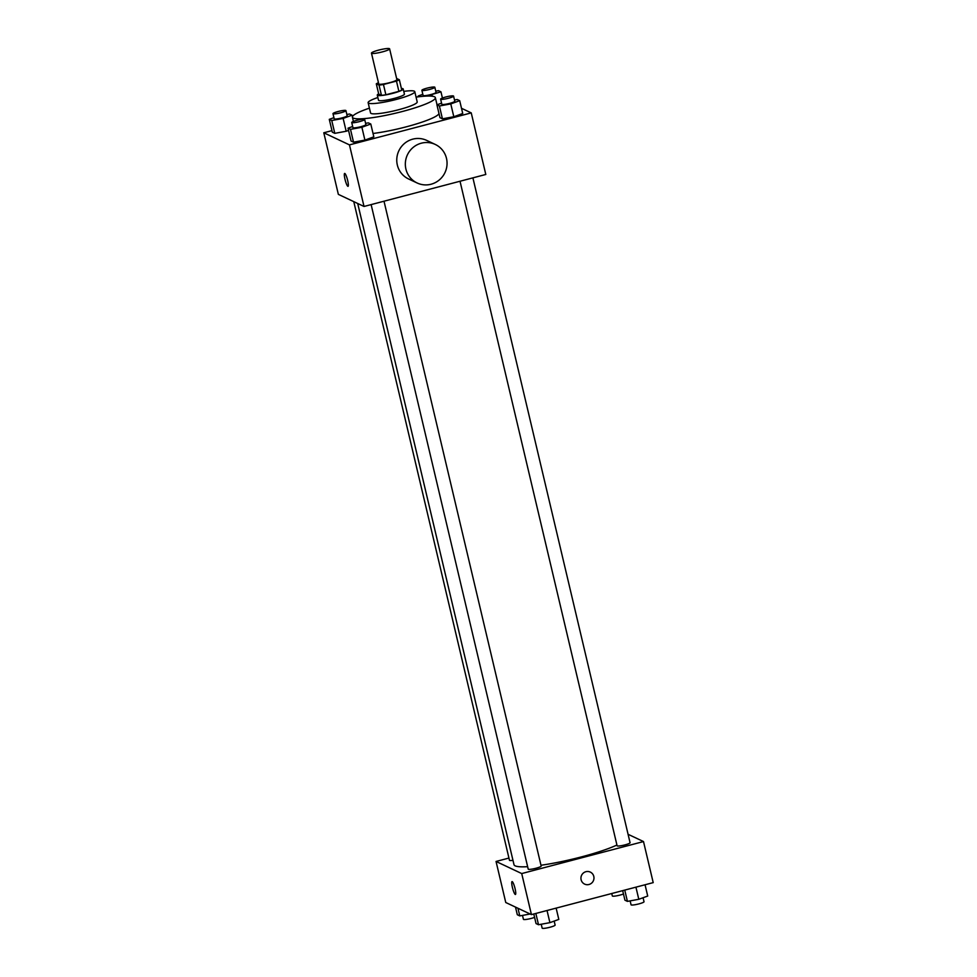 <?xml version="1.0" encoding="UTF-8"?>
<svg xmlns="http://www.w3.org/2000/svg" width="977" height="977" viewBox="0 0 977 977"><rect width="100%" height="100%" fill="white"/><g stroke="black" fill="none" stroke-linecap="round" stroke-linejoin="round"><path stroke-width="1.47" d="M382.41 51.879A9.318 1.307 166.7 0 1 371.468 53.137A9.318 1.307 166.7 0 1 380.236 49.717A9.318 1.307 166.7 0 1 389.615 48.85A9.318 1.307 166.7 0 1 382.41 51.879M389.615 48.85L396.894 79.638A9.318 1.307 166.7 0 1 389.689 82.666A9.318 1.307 166.7 0 1 378.746 83.924L371.468 53.137M385.878 94.769A12.652 1.783 166.7 0 1 381.47 95.355L378.722 94.061L376.292 83.802L379.039 85.097A12.652 1.783 166.7 0 0 383.448 84.498L385.878 94.769L398.897 91.349A12.652 1.783 166.7 0 0 401.767 90.031L399.337 79.76L396.613 78.478M376.292 83.802A12.652 1.783 166.7 0 1 378.465 82.752M383.448 84.498L396.467 81.079A12.652 1.783 166.7 0 0 399.337 79.76M381.47 95.355L379.039 85.097M398.897 91.349L396.467 81.079M378.673 93.853A13.312 1.869 -13.3 0 0 377.281 95.111A13.312 1.869 -13.3 0 0 377.562 95.38A13.312 1.869 -13.3 0 0 391.801 93.597A13.312 1.869 -13.3 0 0 403.196 88.98A13.312 1.869 -13.3 0 0 401.4 88.48M403.196 88.98L404.417 94.11A13.312 1.869 166.7 0 1 394.134 98.433A13.312 1.869 166.7 0 1 378.771 100.509A13.312 1.869 166.7 0 1 378.502 100.24L377.281 95.111M377.855 97.517A23.961 3.371 -13.3 0 0 368.134 102.695A23.961 3.371 -13.3 0 0 368.622 103.171A23.961 3.371 -13.3 0 0 394.256 99.959A23.961 3.371 -13.3 0 0 414.785 91.667A23.961 3.371 -13.3 0 0 403.77 91.386M368.134 102.695L370.564 112.953A23.961 3.371 -13.3 0 0 371.052 113.442A23.961 3.371 -13.3 0 0 396.686 110.23A23.961 3.371 -13.3 0 0 417.203 101.926L414.785 91.667M369.416 108.142A42.609 5.984 -13.3 0 0 352.416 117.24A42.609 5.984 -13.3 0 0 353.283 118.107A42.609 5.984 -13.3 0 0 398.872 112.392A42.609 5.984 -13.3 0 0 435.351 97.639A42.609 5.984 -13.3 0 0 416.068 97.114M438.978 113.491A42.609 5.984 166.7 0 1 406.078 126.876A42.609 5.984 166.7 0 1 373.031 133.47M333.926 117.655L329.286 119.353L332.314 132.176L334.793 133.348L346.176 131.26L348.545 130.393L346.176 131.26L343.135 118.425L352.05 115.176L349.583 114.016L346.859 114.517M331.948 130.637L323.79 132.774L349.461 144.889L471.244 112.892L461.498 108.288M352.66 126.497L348.02 128.182L351.061 141.018L353.527 142.178L364.909 140.102L373.825 136.853L370.796 124.018L368.317 122.858L365.593 123.358M441.567 103.147L436.927 104.832L439.955 117.655L442.434 118.828L453.817 116.739L462.732 113.491L459.691 100.668L457.224 99.495L454.5 99.996M323.79 132.774L338.347 194.362L364.018 206.465L349.461 144.889M347.678 180.513A6.656 1.148 75.3 0 1 348.032 186.326A6.656 1.148 75.3 0 1 345.223 180.171A6.656 1.148 75.3 0 1 344.649 173.442A6.656 1.148 75.3 0 1 347.678 180.513M364.018 206.465L485.801 174.468L471.244 112.892M417.106 182.98L408.545 178.95A21.299 20.773 -64.8 0 1 398.848 150.812A21.299 20.773 -64.8 0 1 426.717 140.407L435.278 144.449A21.299 20.773 -64.8 0 1 431.04 184.238A21.299 20.773 -64.8 0 1 407.409 154.855A21.299 20.773 -64.8 0 1 435.278 144.449M616.939 845.02A57.301 8.048 166.7 0 1 581.278 856.939A57.301 8.048 166.7 0 1 540.977 865.256M527.629 866.684A57.301 8.048 166.7 0 1 514 864.694L357.704 203.485M460.02 181.246L617.11 845.789A6.656 0.94 -13.3 0 0 623.814 845.166A6.656 0.94 -13.3 0 0 630.067 842.724L472.905 177.863M512.974 860.31A6.656 0.94 166.7 0 1 509.469 860.297L353.772 201.628M384.01 201.213L541.173 866.074A6.656 0.94 166.7 0 1 536.031 868.235A6.656 0.94 166.7 0 1 528.215 869.139L371.126 204.596M508.944 858.062L496.047 861.458L521.718 873.56L643.501 841.563L628.077 834.297M521.718 873.56L531.427 914.606L505.756 902.504L496.047 861.458M515.074 888.667A6.656 1.148 75.3 0 1 515.429 894.468A6.656 1.148 75.3 0 1 512.632 888.325A6.656 1.148 75.3 0 1 512.046 881.596A6.656 1.148 75.3 0 1 515.074 888.667M531.427 914.606L653.21 882.622L643.501 841.563M590.303 872.07A6.656 6.497 -64.8 0 1 588.972 884.503A6.656 6.497 -64.8 0 1 581.584 875.319A6.656 6.497 -64.8 0 1 593.943 878.677A6.656 6.497 -64.8 0 1 584.625 884.112M515.429 894.468A6.656 1.148 75.3 0 1 512.632 888.325A6.656 1.148 75.3 0 1 512.046 881.596M622.679 890.633L624.95 900.22L627.417 901.38L638.799 899.292L647.714 896.043L645.052 884.759M627.417 901.38L624.755 890.096M638.799 899.292L635.929 887.153M643.074 897.741L644.026 901.734A6.656 0.94 166.7 0 1 638.885 903.896A6.656 0.94 166.7 0 1 631.069 904.8L630.141 900.879M623.485 894.004A6.656 0.94 166.7 0 1 620.139 895.054A6.656 0.94 166.7 0 1 612.323 895.958L611.749 893.515M533.784 913.996L536.043 923.57L538.51 924.731L549.904 922.654L558.807 919.406L556.145 908.121M538.51 924.731L535.848 913.446M549.904 922.654L547.035 910.515M554.179 921.091L555.119 925.085A6.656 0.94 166.7 0 1 549.978 927.246A6.656 0.94 166.7 0 1 542.162 928.15L541.234 924.242M515.502 907.108L517.309 914.728L519.776 915.901L530.132 914.008M519.776 915.901L517.969 908.268M534.578 917.366A6.656 0.94 166.7 0 1 531.244 918.417A6.656 0.94 166.7 0 1 523.428 919.308L522.5 915.4M436.927 104.832L439.394 105.992L450.776 103.916L459.691 100.668M453.572 96.088L454.793 101.217A6.656 0.94 166.7 0 1 449.652 103.379A6.656 0.94 166.7 0 1 441.836 104.283L440.615 99.153A6.656 0.94 166.7 0 1 446.88 96.711A6.656 0.94 166.7 0 1 453.572 96.088A6.656 0.94 166.7 0 1 448.431 98.25A6.656 0.94 166.7 0 1 440.615 99.153M439.955 117.655L442.434 118.828L439.394 105.992M442.434 118.828L453.817 116.739L450.776 103.916M453.817 116.739L462.732 113.491M422.821 94.305L418.193 95.99L419.609 96.662M426.485 96.088L440.957 91.826L438.49 90.666L435.766 91.166M434.838 87.246L436.047 92.375A6.656 0.94 166.7 0 1 430.906 94.537A6.656 0.94 166.7 0 1 423.09 95.441L421.881 90.311A6.656 0.94 166.7 0 1 428.146 87.869A6.656 0.94 166.7 0 1 434.838 87.246A6.656 0.94 166.7 0 1 429.697 89.408A6.656 0.94 166.7 0 1 421.881 90.311M418.376 96.808L418.193 95.99M432.31 96.234L432.042 95.074M442.422 98.03L440.957 91.826M348.02 128.182L350.499 129.355L361.881 127.266L370.796 124.018M364.677 119.438L365.887 124.567A6.656 0.94 166.7 0 1 360.745 126.729A6.656 0.94 166.7 0 1 352.929 127.633L351.72 122.504A6.656 0.94 166.7 0 1 357.985 120.061A6.656 0.94 166.7 0 1 364.677 119.438A6.656 0.94 166.7 0 1 359.536 121.6A6.656 0.94 166.7 0 1 351.72 122.504M351.061 141.018L353.527 142.178L350.499 129.355M353.527 142.178L364.909 140.102L361.881 127.266M364.909 140.102L373.825 136.853M329.286 119.353L331.753 120.513L343.135 118.425M345.931 110.596L347.153 115.738A6.656 0.94 166.7 0 1 342.011 117.899A6.656 0.94 166.7 0 1 334.195 118.791L332.974 113.662A6.656 0.94 166.7 0 1 339.239 111.219A6.656 0.94 166.7 0 1 345.931 110.596A6.656 0.94 166.7 0 1 340.79 112.77A6.656 0.94 166.7 0 1 332.974 113.662M332.314 132.176L334.793 133.348L331.753 120.513M334.793 133.348L346.176 131.26M352.428 116.788L352.05 115.176M437.037 104.795L435.351 97.639M353.405 121.429L352.416 117.24"/></g></svg>
